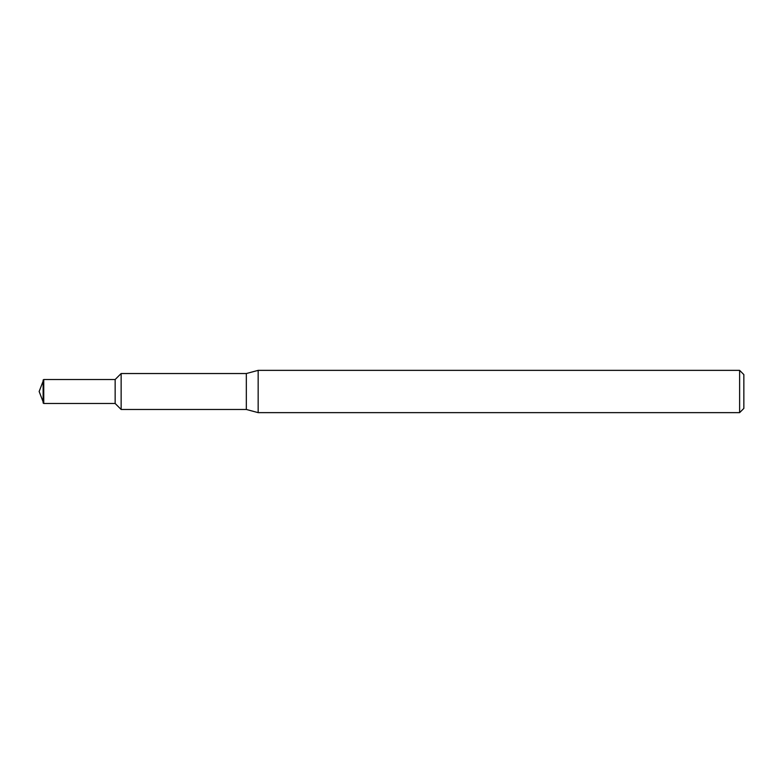 <?xml version="1.0" encoding="UTF-8"?>
<svg xmlns="http://www.w3.org/2000/svg" width="783" height="783" viewBox="0 0 783 783"><rect width="100%" height="100%" fill="white"/><g stroke="black" fill="none" stroke-linecap="round" stroke-linejoin="round"><path stroke-width="1.17" d="M115.15 403.48L43.75 403.48L115.15 403.48L115.15 379.52L121.14 373.53L121.14 409.47L115.15 403.48L121.14 409.47L246.332 409.47L121.14 409.47L121.14 373.53L246.332 373.53L258.165 370.359L739.622 370.359L743.85 374.587L743.85 408.413L739.622 412.641L258.165 412.641L246.332 409.47L246.332 373.53M246.332 409.47L258.165 412.641L258.165 370.359M258.165 412.641L739.622 412.641L739.622 370.359M39.15 391.5L43.75 403.48L39.15 391.5L43.75 379.52L115.15 379.52M43.124 403.03L43.124 379.97M43.75 403.48L43.75 379.52M739.622 412.641L743.85 408.413"/></g></svg>
